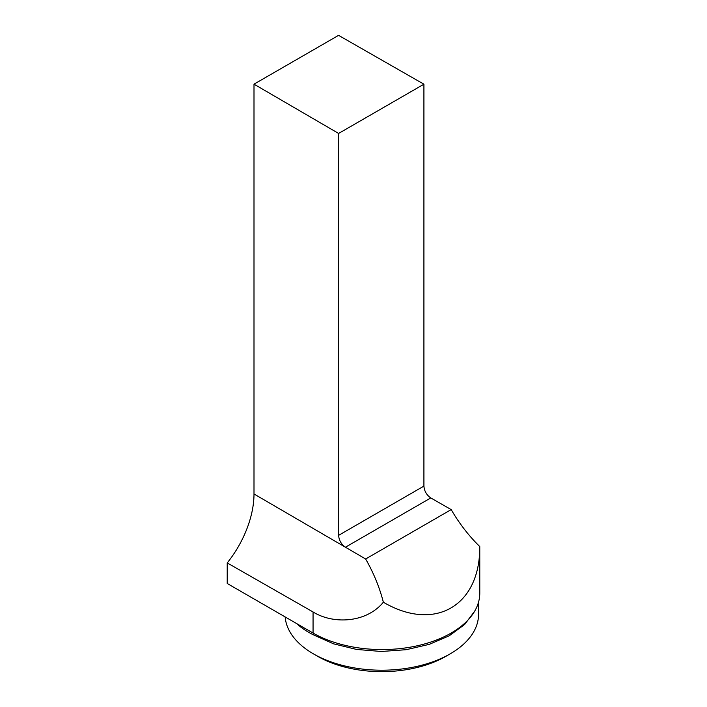<?xml version="1.0" encoding="UTF-8"?>
<svg xmlns="http://www.w3.org/2000/svg" width="707" height="707" viewBox="0 0 707 707"><rect width="100%" height="100%" fill="white"/><g stroke="black" fill="none" stroke-linecap="round" stroke-linejoin="round"><path stroke-width="1.06" d="M227.221 562.913L313.06 611.97C333.165 624.44 366.191 623.088 383.353 602.223C379.606 587.517 373.703 573.103 365.643 558.99L345.423 547.218C341.295 544.337 339.024 540.378 338.609 535.349L423.917 486.098C424.333 491.126 426.621 495.068 430.784 497.931L345.423 547.218L253.999 493.972A75.587 43.64 -60 0 1 227.221 562.913L227.221 583.487L313.06 633.048A97.654 56.383 0 0 0 453.293 631.784A97.654 56.383 0 0 0 479.779 593.182L479.77 546.555C480.15 606.023 434.664 632.288 383.353 602.223M430.784 497.931L451.181 509.606L365.643 558.99M253.999 84.168L338.565 35.35L423.917 84.204L338.609 133.446L253.999 84.168L253.999 493.972M338.609 133.446L338.609 535.349M423.917 84.204L423.917 486.098M478.551 602.09L478.551 614.348A96.753 55.862 180 0 1 450.209 653.842A96.753 55.862 180 0 1 313.378 653.842A96.753 55.862 180 0 1 285.151 616.928M474.6 611.299L464.605 624.528L449.201 635.814L429.255 644.36L406.154 649.706L381.338 651.483L356.593 649.441L333.598 643.838L313.687 634.974C307.147 631.758 301.65 628.116 297.187 624.034A96.753 55.862 180 0 1 296.86 623.689M451.181 509.606C459.373 523.64 468.9 535.959 479.77 546.555M313.378 653.842L317.655 656.308A90.708 52.371 0 0 0 445.931 656.308L450.209 653.842M313.06 611.97L313.06 633.048A4.834 2.766 -59.9 0 1 313.687 634.974"/></g></svg>
